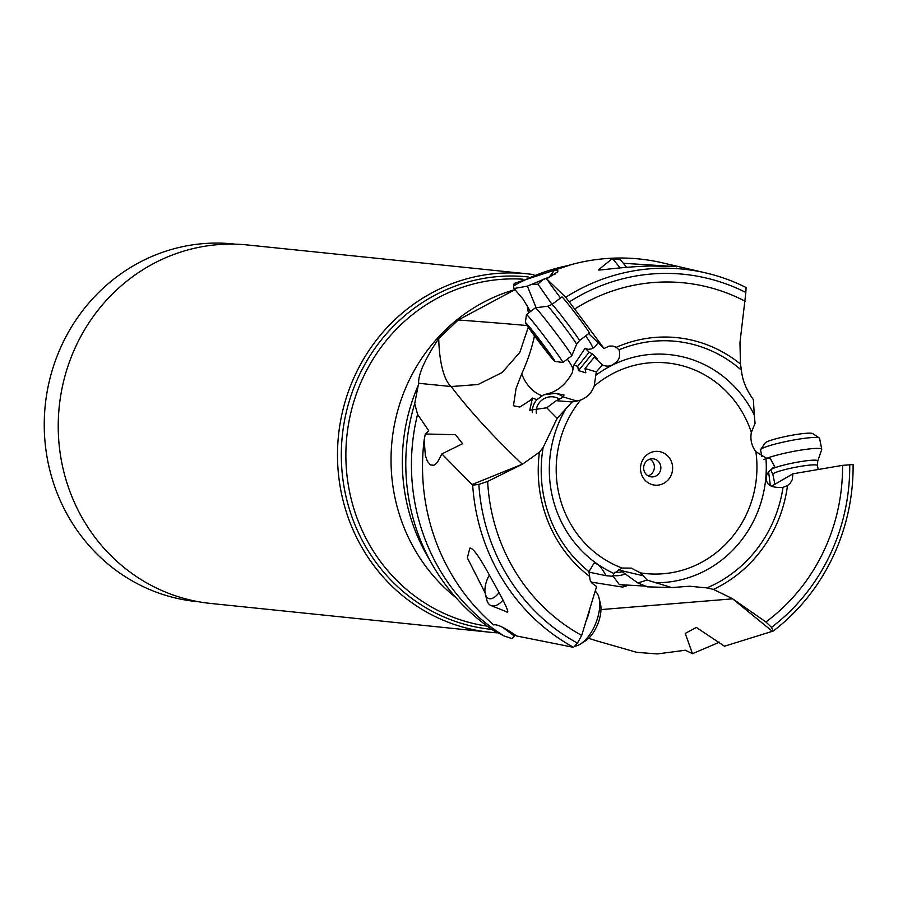 <?xml version="1.0" encoding="UTF-8"?>
<svg xmlns="http://www.w3.org/2000/svg" width="898" height="898" viewBox="0 0 898 898"><rect width="100%" height="100%" fill="white"/><g stroke="black" fill="none" stroke-linecap="round" stroke-linejoin="round"><path stroke-width="1.35" d="M235.635 244.189L233.132 243.93A179.746 170.351 95.9 0 0 45.899 449.651A179.746 170.351 95.9 0 0 196.269 601.525L198.772 601.783M526.845 273.767L247.579 244.974A180.184 170.777 95.9 0 0 59.885 451.2A180.184 170.777 95.9 0 0 210.626 603.445L489.893 632.237A180.184 170.777 -84.1 0 1 339.152 479.992A180.184 170.777 -84.1 0 1 526.845 273.767A180.184 170.777 -84.1 0 1 533.895 274.653M497.133 632.821A180.184 170.777 -84.1 0 1 489.893 632.237M455.982 597.653A174.504 165.389 -84.1 0 1 392.651 484.258A174.504 165.389 -84.1 0 1 392.639 484.112A174.504 165.389 -84.1 0 1 515.048 289.605L458.272 319.98L438.729 338.524C424.922 359.267 418.221 374.185 418.636 383.278L414.719 403.584L417.559 414.326L428.773 430.804L425.293 433.981L455.522 434.711L462.571 443.679L441.883 453.928L472.011 484.572L522.322 464.187C493.395 436.765 469.665 410.88 451.122 386.533L418.636 383.278M527.171 305.365L528.417 313.11M534.433 335.762L534.119 337.401C531.616 348.918 527.496 361.03 521.76 373.736L516.047 388.508L513.454 405.739L519.819 407.063L530.101 400.441L532.447 398.039L529.741 410.218L546.747 407.793L557.164 418.322L543.144 447.485A128.257 121.556 95.9 0 0 542.37 487.996A128.257 121.556 95.9 0 0 542.392 488.142A128.257 121.556 95.9 0 0 588.965 571.622L594.162 563.035L595.509 563.45C598.831 564.393 602.3 568.468 605.925 575.674L613.031 576.314L613.895 573.452L622.112 568.041A105.852 100.318 -84.1 0 1 557.198 484.359A105.852 100.318 -84.1 0 1 580.568 400.07C587.101 397.567 591.647 392.92 594.195 386.118L596.294 371.884L602.401 365.003C607.037 366.878 611.067 366.362 614.468 363.454C619.149 360.592 620.664 356.046 619.036 349.85L616.241 347.313L612.829 346.056L609.17 346.089L604.085 348.503L569.321 301.908A195.764 185.538 -84.1 0 1 745.856 292.467L746.081 287.517A200.826 190.331 95.9 0 0 705.66 272.891A200.826 190.331 95.9 0 0 565.673 297.294L546.646 278.84L557.815 271.768L557.781 270.5L554.661 269.961A206.428 195.652 -84.1 0 1 662.477 262.845L705.66 272.891M620.103 267.907A22.697 0.797 -127.2 0 0 612.694 259.028A22.697 0.797 -127.2 0 0 612.234 258.68L598.719 269.647C594.959 271.353 618.688 266.908 650.792 265.976L675.891 266.583L623.335 263.282M676.531 266.807L675.891 266.583M569.321 301.908L565.673 297.294M560.509 297.979L550.676 284.722A22.517 0.786 -127.2 0 0 546.646 278.84M604.085 348.503L588.661 333.607M588.897 332.72A22.697 0.797 -127.2 0 0 589.38 333.057A22.697 0.797 -127.2 0 0 577.807 316.534A22.697 0.797 -127.2 0 0 562.384 297.26A22.697 0.797 -127.2 0 0 561.901 296.912L551.967 304.467A22.697 0.797 52.8 0 1 552.461 304.815A22.697 0.797 52.8 0 1 567.873 324.077A22.697 0.797 52.8 0 1 579.446 340.611L589.38 333.057M602.401 365.003L594.274 357.146L597.282 358.706L592.197 353.756L589.178 352.207L585.092 348.256L588.123 349.356L591.849 348.806L595.307 346.617L598.057 342.677M745.856 292.467L739.963 342.576L740.457 364.049L741.434 370.201A128.257 121.556 95.9 0 0 619.036 349.85M596.171 375.038A114.394 108.422 -84.1 0 1 754.264 414.977L753.388 399.621C746.305 389.923 742.32 380.112 741.434 370.201M770.327 485.56L768.621 471.854M771.932 485.975L771.146 486.087M589.503 637.423L590.065 638.759L595.542 640.521L636.727 652.341L657.291 653.935L685.365 650.231L692.459 653.688L685.241 633.416L696.332 627.433L724.495 646.212L772.359 631.316L732.622 598.843L600.975 609.596M588.594 638.332L590.065 638.759M502.689 627.332L514.442 636.132L512.051 638.635L504.126 635.964L493.788 630.733M621.517 584.71L626.389 585.967L622.572 587.09L591.187 582.106M612.548 575.405L619.395 584.643L646.089 586.147M647.335 586.843L671.749 587.573L647.099 580.063L637.861 582.97L647.335 586.843M772.359 631.316L773.313 630.991L771.528 627.365L765.915 621.966L732.353 598.607L713.472 589.391L706.906 587.898L689.529 586.237L671.749 587.573M514.442 636.132L515.082 634.931M510.715 632.046A19.677 14.065 -80.4 0 1 511.276 633.696M472.011 484.572L472.685 485.178A200.826 190.331 95.9 0 0 474.065 498.996A200.826 190.331 95.9 0 0 573.586 647.335L516.653 635.997C504.878 627.758 497.211 624.054 493.664 624.885L494.349 624.57M493.821 624.761L493.664 624.885A206.428 195.652 -84.1 0 1 424.417 495.258A206.428 195.652 -84.1 0 1 424.148 439.998L425.293 433.981M441.883 453.928L437.539 462.088L435.317 464.423L433.79 465.276L430.49 464.928L427.448 461.381L425.36 455.6L424.148 439.998M503.037 600.133A22.697 11.169 112 0 1 492.003 605.858A22.697 11.169 112 0 1 491.026 605.566L506.169 611.594C510.738 615.152 505.495 603.647 490.454 577.077C479.768 557.243 472.898 547.589 469.845 548.128L467.353 557.905L485.088 592.781M470.653 548.341L469.845 548.128M588.965 571.622L590.065 579.94L592.029 583.251L596.598 586.551L581.691 635.402L577.47 643.114L573.586 647.335M605.925 575.674L589.043 572.149M472.685 485.178L478.847 484.381L487.648 481.44L522.692 464.053L539.429 452.165L543.144 447.485M554.661 269.961L549.351 276.999L527.384 286.136L513.993 288.516L513.544 285.89L514.217 283.442M513.993 288.516L522.962 299.012L530.46 311.55M528.26 327.209L519.852 352.33L502.173 372.502L477.994 384.524L451.122 386.533A68.102 21.709 94.1 0 1 438.729 338.524M555.009 274.171A14.188 4.344 -36.6 0 0 550.351 275.405M552.046 304.411L537.902 284.138A19.677 18.443 -0.2 0 1 532.155 284.037M544.738 278.515A14.188 4.344 -36.6 0 0 542.459 280.142A14.188 4.344 -36.6 0 0 537.902 284.138M592.994 348.278A34.045 17.859 42.6 0 0 586.383 337.042A34.045 17.859 42.6 0 0 585.541 335.975M585.092 348.256L573.788 365.172L572.295 372.715C566.627 383.154 559.241 389.934 550.137 393.055L543.571 394.839L555.357 393.358L563.966 394.94L563.473 397.028L556.21 400.676L572.161 401.956L576.886 401.036L563.473 397.028M589.178 352.207L577.695 366.339L573.788 365.172M592.197 353.756L578.492 370.616L577.695 366.339M580.568 400.07L576.886 401.036M596.294 371.884L585.025 368.528L585.822 372.805L578.492 370.616M754.264 414.977L755.072 423.306L751.357 432.365C750.077 439.549 751.592 445.98 755.88 451.649A105.852 100.318 -84.1 0 1 755.948 452.21A105.852 100.318 -84.1 0 1 640.397 572.868L643.181 575.753L620.417 570.421L618.475 569.276M755.88 451.649L765.938 457.946L770.417 458.676L774.75 466.78L772.909 467.836M773.807 467.286L774.75 466.78C767.768 471.562 765.029 476.019 766.555 480.127C767.06 485.56 772.538 487.962 783.011 487.367L787.49 485.594L790.375 483.034L792.283 479.644L792.912 473.807L771.449 486.256M625.58 573.766A18.723 14.862 -20.1 0 1 613.211 575.517M637.861 582.97L620.417 570.421M614.546 572.318A14.75 11.708 159.9 0 0 622.336 571.622M622.112 568.041L631.227 568.097L640.397 572.868M557.164 418.322L572.161 401.956M546.747 407.793L556.21 400.676M532.301 412.631A18.723 17.646 154.5 0 1 536.869 399.7L532.447 398.039M555.357 393.358A18.723 17.646 154.5 0 1 563.349 397.152M543.571 394.839L536.869 399.7M559.712 399.318A14.75 13.908 -25.5 0 0 542.235 399.846A14.75 13.908 -25.5 0 0 536.308 413.147M534.119 337.401A34.045 17.859 -137.4 0 1 535.814 337.637M527.384 286.136L536.095 307.7M658.806 485.021A16.939 16.063 95.9 0 0 672.49 465.748A16.939 16.063 95.9 0 0 654.339 451.537A16.939 16.063 95.9 0 0 640.667 470.821A16.939 16.063 95.9 0 0 658.806 485.021M647.099 580.063L643.181 575.753M651.061 458.867A9.081 8.61 95.9 0 0 651.319 476.872A9.081 8.61 95.9 0 0 660.861 467.6A9.081 8.61 95.9 0 0 651.061 458.867M649.871 459.147A9.081 8.61 -84.1 0 1 648.154 475.861M792.912 473.807L842.549 465.355L853.1 464.558A200.826 190.331 95.9 0 1 773.313 630.991M719.489 642.193L692.459 653.688M585.025 368.528L594.274 357.146M498.974 592.635A17.028 8.374 112 0 1 489.309 598.674A17.028 8.374 112 0 1 485.313 593.915A17.028 8.374 112 0 1 486.649 580.972A17.028 8.374 112 0 1 489.365 575.113M491.026 605.566A22.697 11.169 112 0 1 486.671 599.527L485.313 593.915M589.997 608.182A30.083 14.795 112 0 1 586.012 621.259M574.585 646.257A30.083 14.795 -68 0 0 580.434 644.023A30.083 14.795 -68 0 0 599.045 598.001A30.083 14.795 -68 0 0 595.194 591.142M580.434 644.023L585.305 640.936A24.403 12 -68 0 0 600.414 603.602L599.045 598.001M626.535 267.278A17.028 0.595 -127.2 0 0 620.518 260.027A17.028 0.595 -127.2 0 0 620.181 259.769L612.234 258.68A22.697 0.797 -127.2 0 0 612.2 258.68M579.446 340.611L576.583 344.316L571.824 355.664A30.083 1.055 -127.2 0 0 571.824 355.664A30.083 1.055 -127.2 0 0 556.3 333.54A30.083 1.055 -127.2 0 0 536.05 308.25A30.083 1.055 -127.2 0 0 535.421 307.789A30.083 1.055 -127.2 0 0 535.41 307.789L547.645 306.24L551.967 304.467M525.364 322.573L526.441 314.626A30.083 1.055 52.8 0 1 526.464 314.592A30.083 1.055 52.8 0 1 527.104 315.041A30.083 1.055 52.8 0 1 547.544 340.578A30.083 1.055 52.8 0 1 562.866 362.478A30.083 1.055 52.8 0 1 562.822 362.489L554.885 361.4A24.403 0.853 52.8 0 1 554.392 361.018A24.403 0.853 52.8 0 1 538.07 340.645A24.403 0.853 52.8 0 1 525.364 322.573A24.403 0.853 52.8 0 1 525.902 322.91A24.403 0.853 52.8 0 1 542.74 343.968A24.403 0.853 52.8 0 1 554.885 361.4M539.316 341.857L551.451 356.562L532.918 331.643L528.843 327.366L535.578 336.851L539.316 341.857L540.214 341.173M763.985 459.596A30.083 3.379 -11.2 0 1 796.234 450.897A30.083 3.379 -11.2 0 1 821.737 449.258A30.083 3.379 -11.2 0 1 821.726 449.494L817.741 461.033A23.92 2.683 -11.2 0 0 798.232 462.021A23.92 2.683 -11.2 0 0 771.831 469.07A23.92 2.683 -11.2 0 0 770.911 470.283L772.886 474.312L774.862 484.269M821.737 449.258L819.582 438.303A30.083 3.379 168.8 0 0 819.313 437.966A30.083 3.379 168.8 0 0 792.418 440.245A30.083 3.379 168.8 0 0 761.83 448.641A30.083 3.379 168.8 0 0 760.673 449.55A30.083 3.379 168.8 0 0 760.561 449.954L761.852 456.498M819.313 437.966L812.712 433.599A24.403 2.739 168.8 0 0 790.88 435.44A24.403 2.739 168.8 0 0 766.061 442.254A24.403 2.739 168.8 0 0 765.13 442.995L760.673 449.55M491.835 629.408A177.164 167.915 -84.1 0 1 342.969 479.813A177.164 167.915 -84.1 0 1 342.946 479.644A177.164 167.915 -84.1 0 1 528.181 276.943M522.984 279.199A174.504 165.389 95.9 0 0 347.481 479.453A174.504 165.389 95.9 0 0 347.504 479.622A174.504 165.389 95.9 0 0 487.221 626.13M418.176 385.511A182.249 172.73 95.9 0 0 404.01 487.187A182.249 172.73 95.9 0 0 404.033 487.345A182.249 172.73 95.9 0 0 427.055 555.469L432.488 564.932A196.887 186.604 -84.1 0 1 407.602 491.172A196.887 186.604 -84.1 0 1 414.719 403.584M527.182 325.637A68.102 0.64 4.3 0 0 525.263 325.424A68.102 0.64 4.3 0 0 458.272 319.98M745.205 301.268A187.267 177.478 95.9 0 0 574.754 308.991M616.241 347.313A132.04 125.148 -84.1 0 1 740.457 364.049M417.559 414.326A200.759 190.275 95.9 0 0 413.282 492.71A200.759 190.275 95.9 0 0 504.126 635.964M487.648 481.44A187.267 177.478 95.9 0 0 489.107 497.2A187.267 177.478 95.9 0 0 581.691 635.402M589.223 576.123A132.04 125.148 -84.1 0 1 539.44 488.77A132.04 125.148 -84.1 0 1 539.429 488.624A132.04 125.148 -84.1 0 1 539.429 452.165M577.47 643.114A195.764 185.538 -84.1 0 1 480.228 498.379A195.764 185.538 -84.1 0 1 478.847 484.381M567.39 265.707A200.759 190.275 95.9 0 0 513.544 285.89M552.674 393.807L550.137 393.055M765.938 457.946A114.394 108.422 -84.1 0 1 655.417 582.735M706.906 587.898A128.257 121.556 95.9 0 0 783.011 487.367M613.895 573.452A114.394 108.422 -84.1 0 1 550.407 485.773A114.394 108.422 -84.1 0 1 550.373 485.549A114.394 108.422 -84.1 0 1 566.582 407.591M542.168 395.883A34.045 27.591 74.2 0 1 527.923 385.141A34.045 27.591 74.2 0 1 521.76 373.736M567.312 359.099A34.045 17.859 -137.4 0 1 573.384 369.662M594.195 386.118A105.852 100.318 -84.1 0 1 751.357 432.365M787.49 485.594A132.04 125.148 -84.1 0 1 713.472 589.391M765.915 621.966A187.267 177.478 95.9 0 0 842.549 465.355M849.721 464.558A195.764 185.538 -84.1 0 1 771.528 627.365M576.583 344.316A23.92 0.842 -127.2 0 0 564.236 326.715A23.92 0.842 -127.2 0 0 548.139 306.611A23.92 0.842 -127.2 0 0 547.645 306.24M545.861 350.276L546.512 349.782M535.578 336.851L536.364 336.245M818.224 469.497L817.427 465.523A22.697 2.548 168.8 0 0 798.187 466.758A22.697 2.548 168.8 0 0 773.84 473.313A22.697 2.548 168.8 0 0 772.886 474.312M621.382 584.699L623.19 584.834M572.071 264.394L514.386 283.353M432.488 564.932C448.023 591.804 468.599 613.839 494.237 631.025M562.866 362.478L571.813 355.687M526.464 314.592L535.41 307.789M817.427 465.523L817.741 461.033"/></g></svg>
